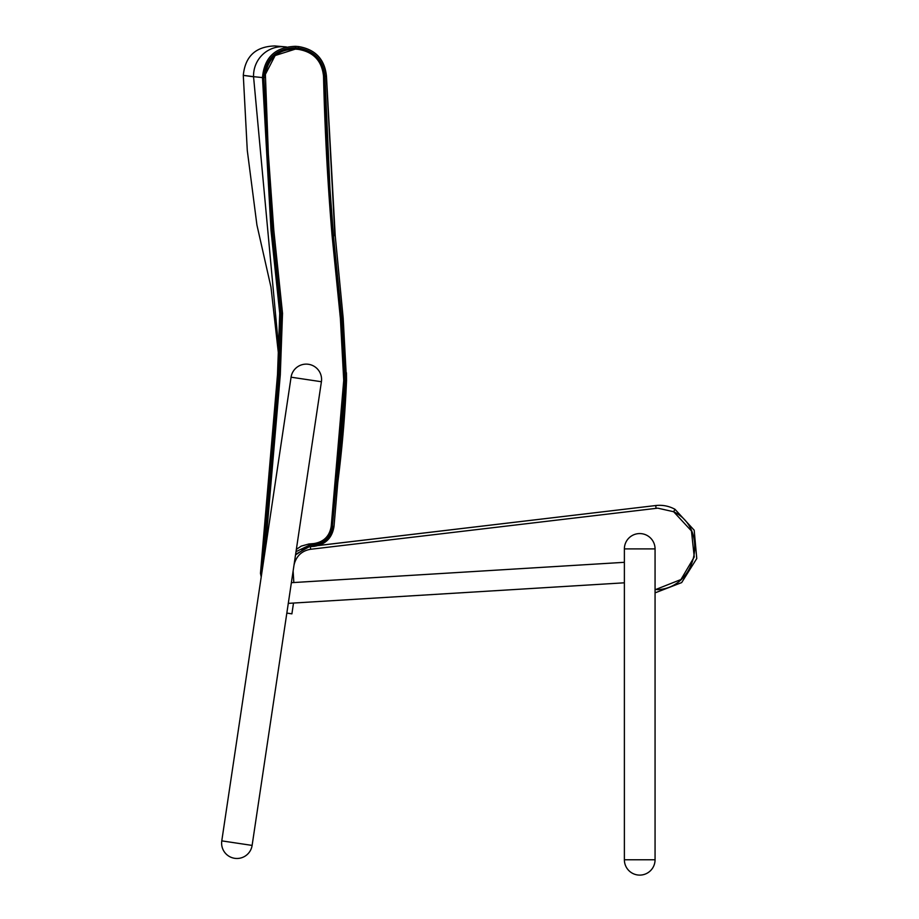 <?xml version="1.0" encoding="UTF-8"?>
<svg xmlns="http://www.w3.org/2000/svg" width="919" height="919" viewBox="0 0 919 919"><rect width="100%" height="100%" fill="white"/><g stroke="black" fill="none" stroke-linecap="round" stroke-linejoin="round"><path stroke-width="1.38" d="M624.38 859.77L655.063 859.77L624.38 859.77A15.336 15.336 0 0 0 639.727 875.106A15.336 15.336 0 0 0 655.063 859.77L655.063 548.907A15.336 15.336 0 0 0 639.727 533.571A15.336 15.336 0 0 0 624.38 548.907L655.063 548.907L624.38 548.907L624.38 859.77M252.116 845.411L221.778 840.874L291.07 377.192L321.409 381.73L291.07 377.192A15.336 15.336 0 0 1 308.508 364.292A15.336 15.336 0 0 1 321.409 381.73L252.116 845.411L221.778 840.874A15.336 15.336 0 0 0 234.678 858.312A15.336 15.336 0 0 0 252.116 845.411M293.506 603.048L291.897 613.846L286.831 613.088M288.29 603.369L624.38 582.807M320.938 543.083L314.034 544.944L322.626 542.187M327.761 537.891L330.013 534.686M332.161 529.206L336.388 482.303C340.777 448.277 343.695 414.343 345.13 380.523L341.811 318.698L333.494 235.838L329.978 189.153L324.924 76.288L326.337 76.162L334.895 235.609L332.104 235.85C327.669 183.226 324.809 130.016 323.534 76.22C321.937 60.884 313.517 51.923 298.273 49.362L295.378 49.109L275.137 55.542L265.384 74.37L268.359 154.105L273.816 230.37L282.524 313.31L280.295 374.814L265.304 549.585M286.395 46.938L284.591 46.789C271.599 45.674 271.61 45.674 284.66 46.789M655.121 505.611L318.617 545.472L329.232 538.316L334.011 526.438C332.196 537.868 325.579 544.507 314.149 546.346L314.034 544.944C324.729 543.221 330.92 537.018 332.609 526.323L331.219 526.208L343.729 380.42L340.409 318.652L332.104 235.85L323.534 76.231L324.924 76.288C323.247 60.16 314.39 50.752 298.376 48.064L298.273 49.362L295.378 49.121L295.481 47.811C276.148 48.42 265.614 58.334 263.879 77.541L265.292 77.403M344.855 393.964L336.388 482.303L334.987 482.188M313.907 543.554C323.856 541.946 329.634 536.168 331.219 526.208C329.634 536.156 323.867 541.946 313.907 543.554L308.899 543.991L313.907 543.554L314.034 544.944L309.025 545.392L308.899 543.991L309.152 546.782L295.631 554.272M296.355 549.378L301.248 546.116L308.899 543.991M278.894 350.449L253.552 76.668L262.489 77.587M278.629 355.251L270.979 287.165L256.918 224.971L247.28 150.429L243.294 75.358C245.178 56.3 255.7 46.49 274.85 45.95M253.621 76.794C239.882 74.933 239.859 74.887 253.552 76.668A29.086 28.569 94.9 0 1 284.591 46.789M624.38 562.313L291.38 582.68M293.127 571.009L293.827 582.531M655.063 589.768L680.956 579.521L694.247 556.983L691.456 530.952L673.638 511.734L657.763 508.161L310.656 549.275C302.466 550.63 297.078 555.26 294.517 563.186L294.023 565.001M337.79 482.429C342.167 448.518 345.084 414.515 346.532 380.42L346.532 380.42C345.084 414.503 342.167 448.506 337.778 482.429L334.011 526.438L337.79 482.429L336.388 482.303M344.211 405.532L345.119 381.649M340.409 318.652L343.729 380.42L346.532 380.42L343.201 318.445L335.217 235.643L343.212 318.445L341.811 318.698L340.409 318.652L332.104 235.85M334.011 526.438L332.609 526.323M296.021 551.653L309.025 545.392M261.214 576.948L260.468 573.295L261.743 573.41M335.205 235.643L326.452 76.024C324.648 59.207 315.378 49.396 298.652 46.582L298.376 48.064L295.481 47.811L295.608 46.329L298.503 46.57C315.297 49.396 324.568 59.264 326.337 76.162M260.468 573.295L277.504 374.665L268.762 476.501L270.163 476.628L262.007 571.675M279.732 313.379L271.025 230.612L272.403 230.6L281.122 313.494L279.732 313.379L277.504 374.665L278.894 374.837L270.163 476.628L271.553 476.743M282.524 313.31L281.122 313.494L278.894 374.837L280.295 374.814M271.025 230.612L262.489 77.483L263.879 77.541L272.403 230.6L273.816 230.37M310.656 549.275L310.312 546.679M307.704 546.966L295.527 554.95L307.727 546.966M657.763 508.161L673.638 511.734L674.983 509.287L694.19 530.217L696.763 558.522L681.668 582.589L655.982 592.525M656.074 508.31L655.741 505.53C662.542 504.784 668.963 506.024 674.983 509.287L694.19 530.229L696.763 558.534L681.657 582.6L655.856 592.537M318.433 545.53L655.752 505.53C662.553 504.772 668.963 506.024 674.983 509.287M301.501 549.551L305.487 547.471M346.532 380.409L346.44 372.769M314.149 546.346L309.152 546.782M323.534 76.231C321.937 60.884 313.517 51.935 298.273 49.362M262.489 77.472C264.316 57.334 275.355 46.949 295.608 46.329M265.384 74.37C268.44 57.748 278.446 49.327 295.378 49.121M343.729 380.42C342.454 412.941 339.674 445.37 335.389 477.708M673.638 511.734C709.594 528.896 696.636 588.849 656.844 589.665"/></g></svg>

